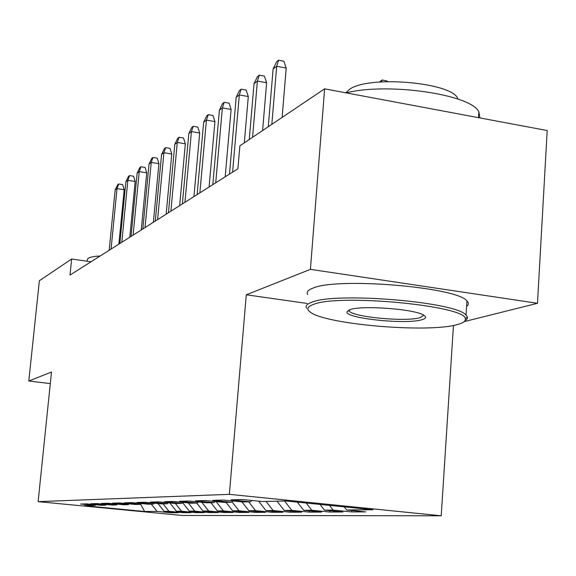 <?xml version="1.0" encoding="UTF-8"?>
<svg xmlns="http://www.w3.org/2000/svg" width="576" height="576" viewBox="0 0 576 576"><rect width="100%" height="100%" fill="white"/><g stroke="black" fill="none" stroke-linecap="round" stroke-linejoin="round"><path stroke-width="0.86" d="M464.227 321.61L537.48 303.293L547.2 130.536L324.626 88.834L239.875 145.843L237.888 168.775L70.006 275.069L71.647 258.998L39.355 280.728L28.8 381.024L50.299 383.594M453.463 325.462L441.216 515.786L182.218 515.477L38.131 501.638L229.356 494.338L441.216 515.786M140.674 504.209L144.612 511.488L157.046 511.394L171.108 512.755L178.38 512.719L164.124 511.344L168.962 511.308L183.348 512.698L190.994 512.662L176.407 511.25L181.498 511.214L196.229 512.64L204.278 512.604L189.346 511.157L194.717 511.114L209.794 512.582L218.297 512.539L202.997 511.056L208.663 511.013L224.114 512.518L233.093 512.474L217.411 510.948L223.409 510.898L239.249 512.453L248.753 512.41L232.661 510.833L239.011 510.782L255.269 512.381L265.342 512.338L248.825 510.71L255.564 510.66L272.254 512.302L282.946 512.258L265.982 510.581L273.146 510.53L290.29 512.222L301.666 512.172L284.234 510.444L291.859 510.386L309.485 512.136L321.602 512.086L303.674 510.3L311.818 510.242L329.947 512.05L342.893 511.992L324.439 510.149L333.144 510.084L351.814 511.949L365.674 511.891L346.658 509.983L344.268 506.88M144.612 511.488L84.204 505.685L95.119 505.433L95.904 504.763M346.658 509.983L372.974 509.782L285.761 500.969L262.411 501.516L242.568 499.522L230.954 499.846L250.43 501.797L242.719 501.977L223.481 500.054L212.652 500.357L231.538 502.236L224.338 502.409L205.675 500.551L195.552 500.832L213.883 502.654L207.144 502.812L189.022 501.012L179.539 501.278L197.352 503.035L191.023 503.186L173.419 501.451L164.513 501.696L181.829 503.402L175.882 503.539L158.76 501.854L150.379 502.092L167.227 503.741L161.633 503.87L144.965 502.243L137.066 502.459L153.475 504.065L148.19 504.187L131.962 502.603L124.51 502.812L140.494 504.367L135.504 504.482L119.678 502.949L112.637 503.143L128.218 504.655L123.494 504.763L108.065 503.266L101.398 503.453L116.597 504.929L112.118 505.03L97.063 503.575L90.742 503.748L105.581 505.188L101.333 505.282L86.63 503.863L80.626 504.036L95.119 505.433M333.144 510.084L329.515 505.39M324.439 510.149L320.011 504.432M311.818 510.242L306.23 503.042M303.674 510.3L297.338 502.142M250.43 501.797L251.928 500.465M291.859 510.386L284.558 500.998M284.234 510.444L277.02 501.178M231.538 502.236L232.942 500.998M273.146 510.53L266.062 501.43M265.982 510.581L258.617 501.134M213.883 502.654L215.194 501.494M255.564 510.66L248.681 501.84M248.825 510.71L241.942 501.898M197.352 503.035L198.576 501.962M239.011 510.782L232.006 501.826M232.661 510.833L226.037 502.366M181.829 503.402L182.981 502.394M223.409 510.898L216.108 501.588M217.411 510.948L210.96 502.718M167.227 503.741L168.314 502.798M208.663 511.013L201.816 502.279M202.997 511.056L196.711 503.057M153.475 504.065L154.498 503.172M194.717 511.114L188.273 502.913M189.346 511.157L182.671 502.668M140.494 504.367L141.458 503.532M181.498 511.214L175.428 503.496M176.407 511.25L169.87 502.949M128.218 504.655L129.139 503.863M168.962 511.308L163.073 503.842M164.124 511.344L157.946 503.51M116.597 504.929L117.468 504.18M157.046 511.394L151.301 504.115M105.581 505.188L106.409 504.475M537.48 303.293L310.414 269.352L324.626 88.834M38.131 501.638L51.494 372.024L28.8 381.024M310.414 269.352L246.283 294.782L229.356 494.338M90.979 261.792L71.647 258.998M246.283 294.782L307.022 303.43M171.108 512.755L171.173 512.021M183.348 512.698L183.413 511.927M196.229 512.64L196.294 511.826M209.794 512.582L209.873 511.726M224.114 512.518L224.194 511.61M239.249 512.453L239.335 511.488M255.269 512.381L255.355 511.351M272.254 512.302L272.34 511.207M290.29 512.222L290.383 511.056M309.485 512.136L309.586 510.89M329.947 512.05L330.048 510.71M351.814 511.949L351.922 510.509M118.865 244.138L124.178 189.763L117.022 188.618L111.067 249.07M115.135 190.066L117.648 184.802L118.706 183.989L117.022 188.618L115.135 190.066L109.195 250.258M118.706 183.989L122.674 184.622L124.178 189.763M129.78 237.226L135.173 181.505L127.85 180.324L121.81 242.273M125.863 181.843L128.441 176.45L129.55 175.586L127.85 180.324L125.863 181.843L119.837 243.518M129.55 175.586L133.61 176.249L135.173 181.505M141.264 229.954L146.729 172.822L139.241 171.598L133.114 235.116M137.146 173.196L139.795 167.659L140.962 166.752L139.241 171.598L137.146 173.196L131.033 236.434M140.962 166.752L145.123 167.443L146.729 172.822M87.127 261.238L87.293 259.618L88.279 258.25C90.18 257.076 94.126 256.32 100.123 256.003M456.646 324.763C463.018 323.172 465.905 321.185 465.293 318.816C466.416 305.762 338.976 293.587 313.538 304.402C307.296 306.612 306.223 309.197 310.327 312.142C325.447 324.331 426.55 333.065 456.646 324.763M306.641 308.304C305.122 306.007 306.864 303.977 311.875 302.213C335.808 291.845 456.206 301.846 466.027 315.065L467.381 316.994L467.431 318.139L466.661 319.5L464.983 320.767M421.675 319.788C405.626 324.713 345.254 318.377 346.939 311.897L350.129 309.607C362.095 305.093 414.922 309.074 423.77 315.187C426.787 317.03 426.082 318.564 421.675 319.788M349.02 310.003L349.344 311.018C352.699 317.088 405.85 322.07 420.07 317.657L423.814 315.209M346.169 92.866C387.958 82.217 471.283 94.442 478.865 111.881L479.916 117.929M425.21 107.676L443.398 111.089M345.809 92.801L349.402 89.467C367.762 75.182 451.75 82.195 457.812 98.546L458.114 99.137M307.721 294.545C306.216 292.14 307.966 290.002 312.984 288.122C336.931 277.114 457.157 287.071 466.927 300.924C468.943 302.926 468.828 304.769 466.574 306.446M153.367 222.286L158.911 163.678L151.236 162.403L145.022 227.57M149.033 164.088L151.754 158.4L152.986 157.45L151.236 162.403L149.033 164.088L142.834 228.96M152.986 157.45L157.241 158.162L158.911 163.678M166.147 214.2L171.763 154.022L163.901 152.698L157.594 219.614M161.568 154.483L164.369 148.637L165.672 147.629L163.901 152.698L161.568 154.483L155.282 221.076M165.672 147.629L170.035 148.37L171.763 154.022M179.647 205.654L185.342 143.827L177.278 142.445L170.885 211.198M174.809 144.338L177.696 138.319L179.071 137.261L177.278 142.445L174.809 144.338L168.437 212.753M179.071 137.261L183.542 138.031L185.342 143.827M193.939 196.603L199.706 133.042L191.434 131.602L184.954 202.291M188.82 133.596L191.794 127.411L193.248 126.281L191.434 131.602L188.82 133.596L182.362 203.933M193.248 126.281L197.834 127.087L199.706 133.042M209.088 187.013L214.934 121.601L206.438 120.103L199.872 192.845M203.666 122.22L206.726 115.848L208.274 114.653L206.438 120.103L203.666 122.22L197.122 194.587M208.274 114.653L212.983 115.488L214.934 121.601M225.187 176.818L231.106 109.462L222.372 107.892L215.719 182.815M219.427 110.146L222.588 103.572L224.23 102.305L222.372 107.892L219.427 110.146L212.796 184.666M224.23 102.305L229.068 103.176L231.106 109.462M244.303 142.862L248.299 96.545L239.321 94.903L232.589 172.13M236.189 97.301L239.45 90.518L241.2 89.165L239.321 94.903L236.189 97.301L229.471 174.103M241.2 89.165L246.175 90.079L248.299 96.545M262.591 130.558L266.63 82.778L257.386 81.058L252.583 137.297M254.052 83.614L257.422 76.608L259.286 75.161L257.386 81.058L254.052 83.614L249.25 139.536M259.286 75.161L264.406 76.126L266.63 82.778M282.125 117.418L286.207 68.076L276.689 66.269L271.829 124.344M273.118 69.005L276.61 61.754L278.597 60.214L276.689 66.269L273.118 69.005L268.265 126.742M278.597 60.214L283.874 61.222L286.207 68.076M379.469 82.015L382.032 80.014L387.086 80.986L387.31 81.598M382.032 80.014L381.528 81.871M465.293 318.816L467.381 316.994M349.006 310.147L346.939 311.897M478.865 111.881L478.498 117.662M457.783 99.022L457.812 98.546M349.344 311.018L349.438 309.838M466.927 300.924L466.027 315.065"/></g></svg>
